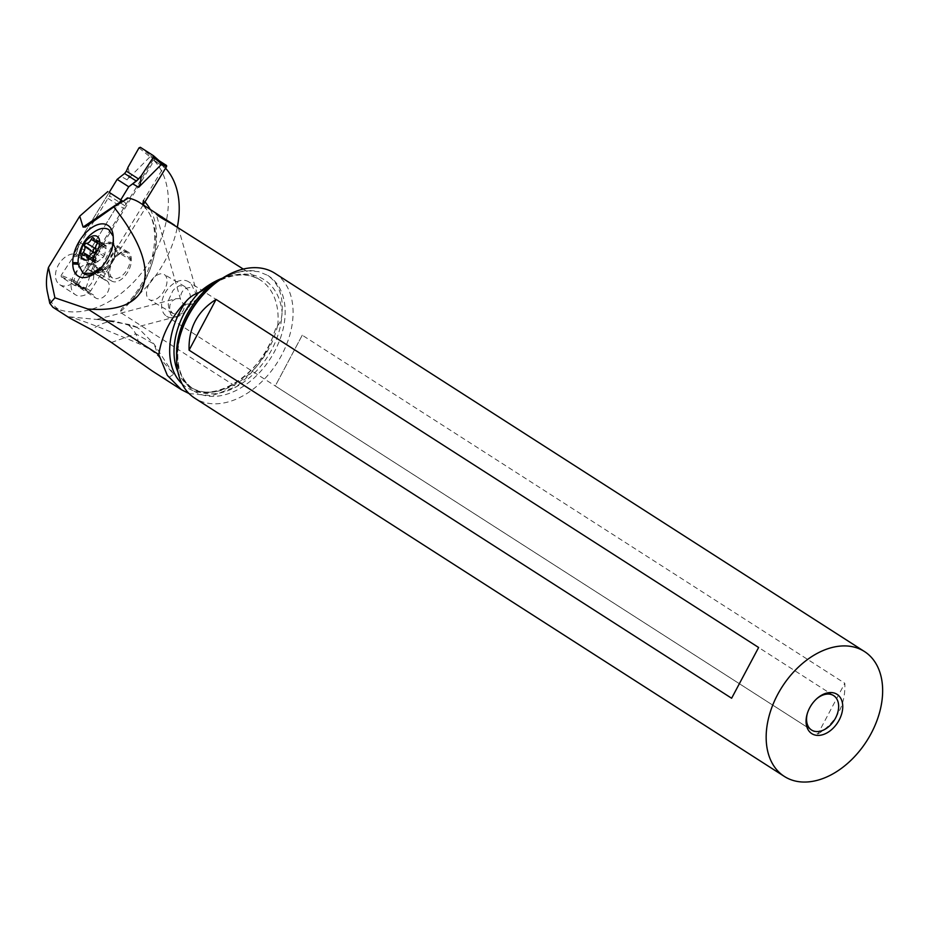 <?xml version="1.0" encoding="UTF-8"?>
<svg xmlns="http://www.w3.org/2000/svg" width="929" height="929" viewBox="0 0 929 929"><rect width="100%" height="100%" fill="white"/><g stroke="black" fill="none" stroke-linecap="round" stroke-linejoin="round"><path stroke-width="0.7" stroke-dasharray="4.64 3.48" d="M159.231 160.798L156.177 158.836A1.173 0.859 119.9 0 0 156.153 158.824L156.177 158.836M143.194 204.868L90.67 290.928A1.173 0.859 119.9 0 1 89.335 291.462L79.197 284.959A1.173 0.859 119.9 0 1 79.081 283.496L154.841 159.37A1.173 0.859 119.9 0 1 156.153 158.824M128.063 167.162L129.479 174.118L128.701 177.555L127.099 179.843L149.975 156.85L150.463 155.573L140.349 147.293M160.833 162.215L150.521 155.584M84.249 250.052C83.029 253.814 79.371 256.09 73.298 256.892L61.163 275.402L61.244 276.912L74.274 285.273L84.133 288.42L86.049 288.002L95.838 257.484C94.619 261.246 91.53 263.882 86.571 265.404A48.482 35.674 119.9 0 1 88.278 261.421L90.601 249.274L120.805 199.793L90.601 249.274L79.023 241.842L109.216 192.373L79.023 241.842L77.316 250.958L78.199 246.58L84.249 250.052L73.507 281.661L83.715 288.234M83.865 288.315L74.274 285.273L75.632 284.692L86.571 265.404L75.632 284.692L74.274 285.273L61.244 276.912L61.163 275.402L73.298 256.892A48.482 35.674 -60.1 0 0 76.039 253.571A48.482 35.674 119.9 0 1 73.298 256.892M77.316 250.958L76.039 253.571L77.316 250.958L89.126 258.529L88.278 261.421A48.482 35.674 -60.1 0 0 86.571 265.404M109.355 192.454A2.926 1.974 -57.3 0 1 109.494 195.891L73.948 253.872A17.523 11.868 122.7 0 0 57.54 266.681A17.523 11.868 122.7 0 0 59.781 284.704A17.523 11.868 122.7 0 0 60.118 284.913A17.523 11.868 122.7 0 0 73.6 282.555L78.059 285.122A10.219 6.921 122.7 0 0 80.196 288.025A10.219 6.921 122.7 0 0 80.393 288.141A10.219 6.921 122.7 0 0 91.623 283.008A10.219 6.921 122.7 0 0 91.228 270.815A10.219 6.921 122.7 0 0 91.042 270.699A10.219 6.921 122.7 0 0 89.463 270.118L86.769 268.574L153.169 159.776A104.571 70.778 -57.3 0 1 154.353 160.868L165.223 167.835A104.571 70.778 122.7 0 0 164.027 166.744L143.484 200.409A76.933 52.082 -57.3 0 1 144.97 201.965M153.169 159.776L164.027 166.744M223.285 277.666L230.624 274.508L240.321 271.767L247.973 270.815L258.785 271.686L267.691 275.379C278.398 283.043 283.194 295.259 282.091 312.051L282.01 312.957C281.882 318.159 280.465 322.317 277.748 325.452L276.296 326.764L272.592 337.401C265.45 357.015 253.303 373.435 236.163 386.685L119.853 312.063L121.908 308.428L130.083 301.867A89.648 60.675 122.7 0 0 177.393 226.815M139.884 202.743A72.265 48.912 -57.3 0 1 145.714 207.481L142.694 204.543M182.2 313.537L178.066 314.583L172.771 313.375L168.962 308.625L168.242 304.364L168.788 299.637L172.864 290.707L175.895 287.502L179.703 285.633L184.65 286.492L188.39 290.394L190.166 294.737L190.7 300.067L189.621 305.351L187.228 309.578L182.2 313.537M174.524 225.19L177.845 227.094M122.895 201.256L124.858 202.406A2.926 1.974 122.7 0 1 124.916 202.441A2.926 1.974 122.7 0 1 125.055 205.878L89.521 263.859L73.948 253.872M124.265 200.432L123.058 201.361M154.353 160.868A89.648 60.675 -57.3 0 1 149.012 262.547A89.648 60.675 -57.3 0 1 58.794 309.543L52.883 307.209M47.356 291.869C49.098 299.835 52.918 305.722 58.794 309.543M91.228 270.815L106.8 280.802A10.219 6.921 -57.3 0 0 106.603 280.674A10.219 6.921 -57.3 0 0 105.023 280.105L102.329 278.561L145.714 207.481M106.8 280.802A10.219 6.921 -57.3 0 1 108.937 283.705A10.219 6.921 -57.3 0 1 105.639 295.062A10.219 6.921 -57.3 0 1 95.954 298.128A10.219 6.921 -57.3 0 1 95.757 298.012A10.219 6.921 -57.3 0 1 93.62 295.108L89.161 292.542A17.523 11.868 -57.3 0 1 80.103 296.026A17.523 11.868 -57.3 0 1 75.679 294.899A17.523 11.868 -57.3 0 1 75.342 294.69A17.523 11.868 -57.3 0 1 73.112 276.668A17.523 11.868 -57.3 0 1 89.521 263.859M86.769 268.574L102.329 278.561M105.023 280.105L89.463 270.118M78.059 285.122L93.62 295.108M89.161 292.542L73.6 282.555M189.028 393.548L211.835 395.777L236.163 386.685M111.434 342.464L135.762 333.836L154.098 344.102L158.441 356.26C153.842 351.568 147.246 347.341 138.642 343.556L103.607 328.982C92.935 324.755 73.6 317.428 68.99 316.801L69.629 317.985M109.994 320.726L114.731 321.12L133.207 326.485C137.446 327.229 135.959 326.543 128.748 324.418L101.563 320.052C90.357 318.426 104.907 320.528 109.994 320.726L68.99 316.801M158.441 356.26L173.653 374.248L166.233 379.195L153.564 371.832M274.914 273.3A74.192 50.224 -57.3 0 1 279.455 359.047A74.192 50.224 -57.3 0 1 200.153 400.991A74.192 50.224 -57.3 0 1 194.788 398.181M817.81 734.026C826.961 728.452 833.894 721.287 838.608 712.497C843.253 703.683 845.32 693.94 844.798 683.268L302.262 335.195L275.274 385.953L817.81 734.026L844.798 683.268M807.394 713.263A20.45 13.842 -57.3 0 1 807.545 712.706A20.45 13.842 -57.3 0 1 816.219 699.177A20.45 13.842 -57.3 0 1 816.661 698.805M168.068 317.01A20.45 13.842 122.7 0 0 190.863 303.713L198.272 298.221L192.918 287.56A20.45 13.842 122.7 0 0 188.668 281.824A20.45 13.842 122.7 0 0 187.193 281.046A20.45 13.842 122.7 0 0 165.339 292.6A20.45 13.842 122.7 0 0 166.581 316.243A20.45 13.842 122.7 0 0 168.068 317.01M97.046 319.367L175.813 298.708L171.807 301.217L169.937 305.002L169.473 311.029L171.133 315.024L172.875 316.383L176.498 316.65L181.109 313.665L183.57 310.042L184.917 304.41L190.863 303.713M175.813 298.708L180.47 298.546C180.783 290.649 184.929 286.991 192.918 287.56M198.272 298.221A8.767 3.379 -15.9 0 1 198.585 298.778A8.767 3.379 -15.9 0 1 193.929 303.411A8.767 3.379 -15.9 0 1 184.325 305.118A8.767 3.379 -15.9 0 1 183.896 305.049L180.516 299.335L156.165 213.96M183.896 305.049L184.917 304.41M176.498 316.65L136.064 327.252L128.748 324.418M114.731 321.12C107.09 321.237 99.391 324.116 91.623 329.749M138.642 343.556C137.237 334.475 133.242 327.983 126.646 324.093M302.262 335.195L275.274 385.953M113.756 242.051L113.187 236.268M84.249 273.892A25.408 14.341 120.4 0 1 83.889 273.672L78.199 264.161M83.889 273.672L92.54 262.431A16.06 9.069 120.4 0 0 92.517 263.371L92.54 264.777L90.996 264.707M92.54 262.431C93.701 254.662 97.522 248.449 104.002 243.816L112.212 242.69L115.045 248.473A16.06 9.069 120.4 0 1 115.091 249.378L115.103 250.772A16.06 9.069 120.4 0 1 103.99 270.583A16.06 9.069 120.4 0 1 101.644 271.756A16.06 9.069 120.4 0 1 95.687 271.628A16.06 9.069 120.4 0 1 92.54 264.777L108.751 274.299A16.06 9.069 -59.6 0 0 111.898 281.15A16.06 9.069 -59.6 0 0 120.213 280.105A16.06 9.069 -59.6 0 0 131.326 260.294L131.303 258.901A16.06 9.069 -59.6 0 0 128.156 252.049A16.06 9.069 -59.6 0 0 119.841 253.094A16.06 9.069 -59.6 0 0 108.728 272.905L108.751 274.299M131.303 258.901L115.091 249.378L115.045 248.473L110.714 257.031A25.408 14.341 120.4 0 1 96.198 272.94A25.408 14.341 120.4 0 1 93.899 274.02M113.257 238.869L113.756 242.109L110.714 257.031M94.386 231.797L89.927 235.536L84.69 241.993L80.718 249.529L78.106 260.05M102.016 266.728L113.675 242.051M95.327 248.426C97.963 248.879 99.508 247.567 99.96 244.49L101.714 242.759L102.457 243.897L93.655 238.73M95.954 249.483L104.745 254.639L106.196 245.709L104.002 246.568L102.457 243.897M104.745 254.639L102.794 257.832L94.003 252.653M94.061 252.665L94.015 255.394L91.925 257.647L91.135 260.074L95.362 260.422L95.617 263.035L102.794 257.832M112.409 277.899A14.609 8.245 120.4 0 1 113.013 261.072A14.609 8.245 120.4 0 1 127.412 252.851A14.609 8.245 120.4 0 1 127.621 252.978A14.609 8.245 120.4 0 1 127.006 269.805A14.609 8.245 120.4 0 1 112.606 278.026A14.609 8.245 120.4 0 1 112.409 277.899M156.618 275.402A14.609 8.245 120.4 0 1 164.178 274.45A14.609 8.245 120.4 0 1 166.245 285.853A14.609 8.245 120.4 0 1 156.931 298.685A14.609 8.245 120.4 0 1 149.383 299.637A14.609 8.245 120.4 0 1 147.305 288.234A14.609 8.245 120.4 0 1 156.618 275.402M78.199 246.58L79.023 241.842M90.601 249.274L89.126 258.529M154.841 159.37L150.033 156.606M138.99 147.874L149.975 156.85M127.099 179.843L121.049 176.371M74.285 280.744L79.081 283.496M95.838 257.484L89.788 254.012M90.67 290.928L85.863 288.164M61.244 276.912L73.507 281.661M74.471 280.57L61.163 275.402M76.039 253.571L88.278 261.421M75.632 284.692L86.049 288.002M79.197 284.959L73.542 281.708M150.219 209.373A76.933 52.082 -57.3 0 1 130.083 301.867M143.902 206.319A72.265 48.912 -57.3 0 1 119.853 312.063M277.748 325.452A72.265 48.912 122.7 0 0 260.41 280.059A72.265 48.912 122.7 0 0 255.185 277.33A72.265 48.912 122.7 0 0 221.834 278.398M107.973 198.388L123.534 208.375M125.055 205.878L109.494 195.891M182.026 383.793A69.524 47.054 122.7 0 0 191.734 390.075A69.524 47.054 122.7 0 0 272.592 337.401M277.643 325.382A67.178 45.475 -57.3 0 1 195.334 389.634A67.178 45.475 -57.3 0 1 190.468 387.091A67.178 45.475 -57.3 0 1 177.903 371.902M176.661 356.504A67.178 45.475 122.7 0 0 193.035 388.728A67.178 45.475 122.7 0 0 197.889 391.272A67.178 45.475 122.7 0 0 252.27 375.165A67.178 45.475 122.7 0 0 282.01 312.957M213.264 283.484A74.599 50.491 -57.3 0 1 258.785 276.888A74.599 50.491 -57.3 0 1 282.091 312.051M267.691 275.379A68.549 46.404 -57.3 0 1 272.859 354.53A68.549 46.404 -57.3 0 1 199.294 393.791A68.549 46.404 -57.3 0 1 180.9 333.128C174.234 359.72 178.287 378.254 193.035 388.728L190.468 387.091C212.787 404.44 261.815 374.689 274.334 332.234M242.62 271.373C231.635 273.056 220.754 278.526 209.989 287.781A68.549 46.404 -57.3 0 1 258.785 271.686M113.233 237.476L113.733 240.657M114.964 249.843L115.103 250.772L131.326 260.294M99.96 244.49L97.626 243.119M105.639 246.011L98.137 241.598M106.196 248.6L97.394 243.433M98.16 261.769L89.358 256.601M95.664 262.35L88.243 257.995M92.482 260.248L83.68 255.08M91.925 257.647L89.521 256.241M103.967 256.404L100.762 254.128M112.258 242.957A15.456 8.733 120.4 0 1 115.068 249.448A15.456 8.733 120.4 0 1 103.642 268.899A15.456 8.733 120.4 0 1 96.151 269.34A15.456 8.733 120.4 0 1 94.235 257.217A15.456 8.733 120.4 0 1 104.025 243.839A15.456 8.733 120.4 0 1 112.258 242.957M92.18 263.36L108.728 272.905M113.28 244.548A14.609 8.245 -59.6 0 0 113.071 244.42A14.609 8.245 -59.6 0 0 98.671 252.653A14.609 8.245 -59.6 0 0 98.068 269.48A14.609 8.245 -59.6 0 0 98.277 269.607A14.609 8.245 -59.6 0 0 112.676 261.374A14.609 8.245 -59.6 0 0 113.28 244.548M143.426 205.924C164.793 224.76 154.597 279.966 121.908 308.428M206.9 287.967C227.779 273.881 245.628 271.245 260.41 280.059L243.27 269.073M80.196 288.025L95.757 298.012M59.781 284.704L75.342 294.69M807.545 712.706L807.208 713.855M816.219 699.177L817.125 698.399M833.638 695.612L188.668 281.824M811.551 730.031L166.581 316.243M135.262 326.497L138.885 328.634L154.098 344.102L173.653 374.248M178.205 227.361L198.585 298.778M101.644 271.756L89.114 276.494M113.512 237.917L113.001 234.41M101.679 242.736L93.283 237.801M104.002 246.568L97.766 242.899M106.185 245.697L97.766 240.762M95.641 263.046L87.245 258.111M95.362 260.422L89.254 256.834M91.181 260.108L82.762 255.161M127.412 252.851L113.199 244.501C114.313 245.558 114.941 247.207 115.068 249.448L115.057 248.844M112.606 278.026L98.277 269.607C99.856 270.142 101.644 269.909 103.642 268.899L96.198 272.94M128.156 252.049L112.2 242.678M111.898 281.15L95.687 271.628M184.662 286.48L164.178 274.45M172.771 313.375L149.383 299.637"/><path stroke-width="1.39" d="M153.529 155.782L160.833 162.215L161.623 164.038L166.43 166.802A1.173 0.859 119.9 0 0 166.314 165.339L159.231 160.798M166.43 166.802L143.194 204.868M136.4 181.085L128.748 186.775L117.159 179.355L124.579 173.502L136.4 181.085L138.595 178.995A48.482 35.674 119.9 0 1 141.336 175.674A48.482 35.674 -60.1 0 0 138.595 178.995L132.638 183.803L138.688 187.275L140.035 185.614L141.336 175.674L153.471 157.164L153.378 155.654L140.349 147.293L138.99 147.874L128.063 167.162L138.99 147.874L140.349 147.293L153.459 155.712L160.833 162.215M161.623 164.038L153.471 157.164L141.336 175.674M138.688 187.275L161.553 164.282M124.579 173.502L126.356 171.133A48.482 35.674 -60.1 0 0 128.063 167.162A48.482 35.674 119.9 0 1 126.356 171.133L124.579 173.502L117.159 179.355L109.216 192.373L117.159 179.355M120.805 199.793L128.748 186.775L120.805 199.793M177.393 226.815A89.648 60.675 122.7 0 0 165.559 168.219M142.694 204.543L143.484 200.409M221.834 278.398A72.265 48.912 122.7 0 0 198.864 292.693L198.76 292.635C193.871 294.272 189.621 297.21 186.009 301.449C170.704 317.672 161.646 335.381 158.824 354.576L87.767 308.985C114.43 311.134 132.092 305.467 140.755 292.008C151.532 271.883 142.543 243.526 113.802 206.935L127.598 198.516L127.436 197.889A72.265 48.912 -57.3 0 1 134.659 200.002A72.265 48.912 -57.3 0 1 139.884 202.743L174.524 225.19M156.165 213.96L156.223 213.844C157.326 215.516 162.145 218.605 170.657 223.099L243.27 269.073M156.223 213.844L162.494 217.247M109.297 192.419L109.355 192.454A2.926 1.974 -57.3 0 0 109.297 192.419L122.895 201.256M127.436 197.889L124.265 200.432M113.802 206.935L85.422 227.024L83.076 227.071L79.755 216.155L107.822 191.571M79.755 216.155L48.459 267.424C46.229 276.494 45.858 284.634 47.356 291.869L49.829 303.504M87.767 308.985L54.916 297.791L48.459 267.424M113.257 238.869A28.811 16.269 120.4 0 1 93.318 274.38A28.811 16.269 120.4 0 1 89.114 276.494A28.811 16.269 120.4 0 1 72.776 263.975L72.752 262.582A28.811 16.269 120.4 0 1 92.691 227.059A28.811 16.269 120.4 0 1 113.001 234.41A28.811 16.269 120.4 0 1 113.233 237.476L113.257 238.869M158.824 354.576L167.325 375.362L181.364 389.669L189.028 393.548M69.629 317.985L52.872 307.232L49.957 303.481L54.916 297.791M69.977 318.206L91.623 329.749L111.434 342.464L152.275 371.008L181.364 389.669M153.564 371.832L152.275 371.008M198.864 292.693L223.285 277.666M784.343 776.423L194.788 398.181A74.192 50.224 -57.3 0 1 180.238 335.346A74.192 50.224 -57.3 0 1 211.731 286.26A74.192 50.224 -57.3 0 1 269.549 270.49A74.192 50.224 -57.3 0 1 274.914 273.3L864.469 651.531A74.192 50.224 122.7 0 0 859.104 648.732A74.192 50.224 122.7 0 0 779.803 690.665A74.192 50.224 122.7 0 0 784.343 776.423A74.192 50.224 122.7 0 0 789.708 779.234A74.192 50.224 122.7 0 0 869.01 737.289A74.192 50.224 122.7 0 0 864.469 651.531M835.334 693.429A23.364 15.816 -57.3 0 1 839.142 720.091A23.364 15.816 -57.3 0 1 813.479 734.525A23.364 15.816 -57.3 0 1 807.208 713.855A23.364 15.816 -57.3 0 1 817.125 698.399A23.364 15.816 -57.3 0 1 835.334 693.429M758.621 647.49L731.622 698.248L189.086 350.175C188.401 328.146 197.401 311.227 216.074 299.417L758.621 647.49L731.622 698.248M216.074 299.417L189.086 350.175M816.661 698.805A20.45 13.842 -57.3 0 1 832.163 694.834A20.45 13.842 -57.3 0 1 833.638 695.612A20.45 13.842 -57.3 0 1 834.892 719.243A20.45 13.842 -57.3 0 1 813.038 730.798A20.45 13.842 -57.3 0 1 811.551 730.031A20.45 13.842 -57.3 0 1 807.394 713.263M113.187 236.268L108.844 229.684C105.163 227.489 100.68 227.977 95.397 231.147L94.386 231.797C85.259 237.661 79.836 247.079 78.106 260.05L78.117 264.161M83.262 259.423A13.436 7.583 -59.6 0 0 96.604 252.142A13.436 7.583 -59.6 0 0 97.266 236.489A13.436 7.583 -59.6 0 0 83.924 243.77A13.436 7.583 -59.6 0 0 83.262 259.423M78.117 264.115L83.006 273.161L91.901 273.463L102.016 266.728M93.306 237.812A1.928 1.092 120.4 0 1 93.655 238.73A4.75 2.682 -59.6 0 0 94.514 240.994A4.75 2.682 -59.6 0 0 94.584 241.029A4.75 2.682 -59.6 0 0 96.848 240.832A1.928 1.092 120.4 0 1 97.766 240.762A1.928 1.092 120.4 0 1 97.789 240.774A1.928 1.092 120.4 0 1 97.394 243.433A4.75 2.682 -59.6 0 0 95.954 249.483A1.928 1.092 120.4 0 1 95.641 251.527A1.928 1.092 120.4 0 1 94.003 252.653A4.75 2.682 -59.6 0 0 89.358 256.601A1.928 1.092 120.4 0 1 87.245 258.111A1.928 1.092 120.4 0 1 87.221 258.099A1.928 1.092 120.4 0 1 86.873 257.182A4.75 2.682 -59.6 0 0 86.014 254.929A4.75 2.682 -59.6 0 0 85.944 254.883A4.75 2.682 -59.6 0 0 83.68 255.08A1.928 1.092 120.4 0 1 82.762 255.161A1.928 1.092 120.4 0 1 82.739 255.138A1.928 1.092 120.4 0 1 83.134 252.479A4.75 2.682 -59.6 0 0 84.574 246.429A1.928 1.092 120.4 0 1 84.887 244.385A1.928 1.092 120.4 0 1 86.525 243.259A4.75 2.682 -59.6 0 0 91.17 239.322A1.928 1.092 120.4 0 1 93.283 237.801A1.928 1.092 120.4 0 1 93.306 237.812M84.574 246.429L94.061 252.665M93.388 251.608L93.19 249.286L95.327 248.426L86.525 243.259M93.899 274.02A25.408 14.341 120.4 0 1 84.249 273.892L83.006 273.161M132.638 183.803L128.748 186.775M153.378 155.654L153.471 157.164M138.595 178.995L126.356 171.133M166.314 165.339L160.775 162.169M144.97 201.965A76.933 52.082 -57.3 0 1 150.219 209.373M122.071 200.71L83.076 227.071M186.009 301.449A69.524 47.054 122.7 0 0 182.026 383.793M177.903 371.902A67.178 45.475 -57.3 0 1 198.76 292.635M212.416 284.053A67.178 45.475 122.7 0 0 176.661 356.504M180.238 335.346L180.9 333.128A68.549 46.404 -57.3 0 1 209.989 287.781L211.731 286.26M78.129 264.196L72.776 263.975M78.036 262.791L72.752 262.582M97.626 243.119L91.17 239.322M98.137 241.598L96.848 240.832M88.243 257.995L86.873 257.182M89.521 256.241L83.134 252.479M206.9 287.967L207.62 287.456M97.766 242.899L94.584 241.029M89.254 256.834L85.944 254.883"/></g></svg>
